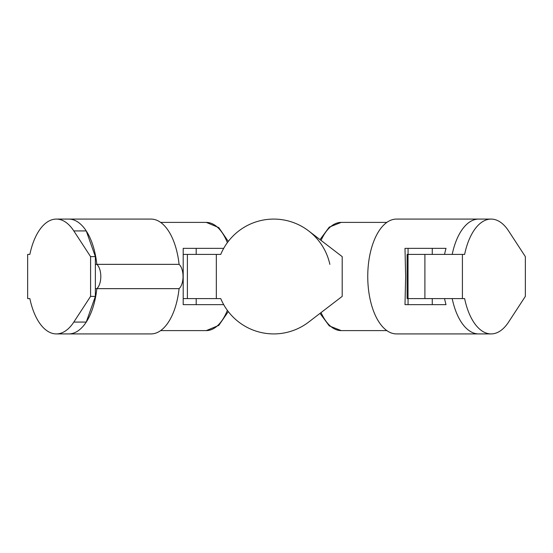 <?xml version="1.0" encoding="UTF-8"?>
<svg xmlns="http://www.w3.org/2000/svg" width="553" height="553" viewBox="0 0 553 553"><rect width="100%" height="100%" fill="white"/><g stroke="black" fill="none" stroke-linecap="round" stroke-linejoin="round"><path stroke-width="0.83" d="M462.412 298.585L408.024 298.585L408.024 254.415L464.624 254.415A57.415 28.708 90 0 1 491.119 219.085A57.415 28.708 90 0 1 508.587 230.926L525.35 256.627L525.35 296.373L508.587 322.074A57.415 28.708 90 0 1 491.119 333.915A57.415 28.708 90 0 1 464.624 298.585L462.412 298.585L462.412 254.415M491.119 219.085L478.691 219.085A57.415 28.708 90 0 0 452.195 254.415A57.415 28.708 -90 0 1 478.691 219.085L396.46 219.085A57.415 28.708 90 0 0 367.752 276.5A57.415 28.708 90 0 0 396.46 333.915L478.691 333.915A57.415 28.708 -90 0 1 452.195 298.585A57.415 28.708 90 0 0 478.691 333.915L491.119 333.915M220.744 298.585A57.415 57.415 0 0 0 308.664 322.074L342.196 296.373L342.196 256.627L308.664 230.926A57.415 57.415 0 0 0 220.744 254.415L216.327 254.415L216.327 298.585L220.744 298.585M223.702 304.655L183.202 304.655L183.202 298.585L216.327 298.585M187.398 298.585L187.398 254.415L216.327 254.415M187.398 254.415L183.202 254.415L183.202 248.345L223.702 248.345M56.358 333.915A57.415 28.708 -90 0 0 73.819 322.074L90.588 296.373L90.588 256.627L95.365 256.627L86.247 230.926L73.819 230.926A57.415 28.708 -90 0 0 56.358 219.085A57.415 28.708 -90 0 0 29.855 254.415L27.65 254.415L27.65 298.585L29.855 298.585A57.415 28.708 -90 0 0 56.358 333.915L151.024 333.915A57.415 28.708 -90 0 0 179.082 288.645A13.272 6.636 -90 0 0 183.043 276.5A13.272 6.636 -90 0 0 179.082 264.355L96.844 264.355A13.272 6.636 90 0 1 100.805 276.5A13.272 6.636 90 0 1 96.844 288.645A57.415 28.708 90 0 1 86.247 322.074A57.415 28.708 90 0 1 68.786 333.915A57.415 28.708 -90 0 0 96.844 288.645A13.272 6.636 -90 0 0 100.805 276.5A13.272 6.636 -90 0 0 96.844 264.355A57.415 28.708 -90 0 0 68.786 219.085A57.415 28.708 90 0 1 86.247 230.926A57.415 28.708 90 0 1 96.844 264.355L95.365 264.355M73.819 230.926L90.588 256.627M95.365 256.627L95.365 296.373L90.588 296.373M95.365 296.373L86.247 322.074L73.819 322.074M95.365 288.645L179.082 288.645M444.543 298.585A57.415 28.708 90 0 0 446.022 304.655L404.996 304.655L405.646 276.5L404.996 248.345L446.022 248.345A57.415 28.708 90 0 0 444.543 254.415M329.858 264.355A57.415 57.415 0 0 0 273.742 219.085M179.082 264.355A57.415 28.708 -90 0 0 151.024 219.085L56.358 219.085M432.266 304.655L432.266 298.585L407.119 298.585L407.119 254.415L432.266 254.415L432.266 248.345M196.191 304.655L196.191 298.585L183.202 298.585L183.202 254.415L196.191 254.415L196.191 248.345M424.898 298.585L424.898 254.415M321.044 312.583A54.104 27.049 90 0 0 341.201 330.604L386.851 330.604M320.021 239.629L329.277 227.103L341.201 222.396A54.104 27.049 90 0 0 321.044 240.417M228.292 311.581L218.794 325.385L206.283 330.604A54.104 27.049 -90 0 0 227.373 310.364M227.373 242.636A54.104 27.049 -90 0 0 206.283 222.396L160.633 222.396M408.059 254.415L408.059 248.345M408.059 304.655L408.059 298.585M320.021 313.371L329.277 325.897L341.201 330.604M341.201 222.396L386.851 222.396M228.292 241.419L218.794 227.615L206.283 222.396M206.283 330.604L160.633 330.604"/></g></svg>

